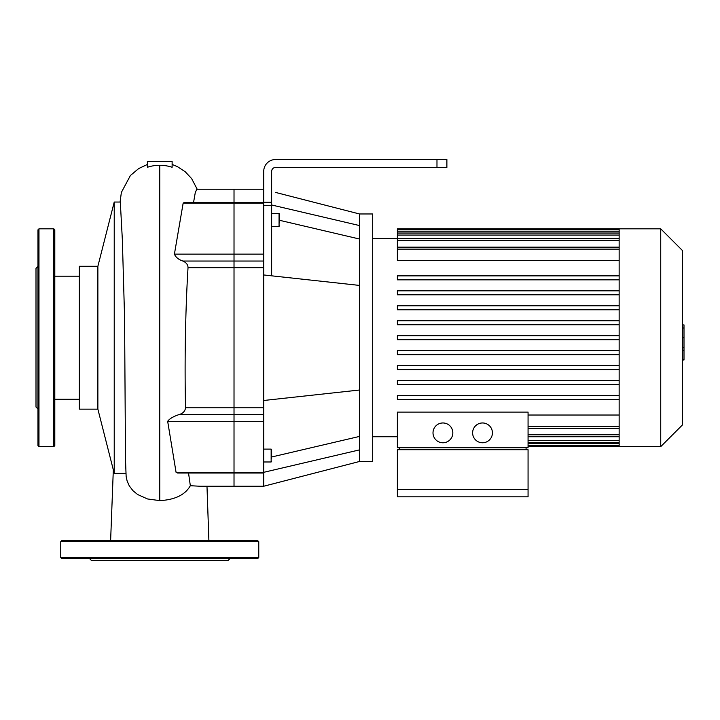 <?xml version="1.0" encoding="UTF-8"?>
<svg xmlns="http://www.w3.org/2000/svg" width="720" height="720" viewBox="0 0 720 720"><rect width="100%" height="100%" fill="white"/><g stroke="black" fill="none" stroke-linecap="round" stroke-linejoin="round"><path stroke-width="1.08" d="M234.018 473.031L234.018 486.234L234.018 472.284L234.018 473.031L263.718 473.031L263.718 472.284L234.018 472.284L234.018 421.317L234.018 472.284L176.067 472.284L177.633 473.031L234.018 473.031M179.541 414.414L234.018 414.414L234.018 421.317L234.018 407.79L234.018 414.414L263.718 414.414L263.718 407.79L234.018 407.79L234.018 267.66L234.018 407.79L185.571 407.79C185.049 411.138 183.042 413.343 179.541 414.414C173.475 416.394 169.515 418.689 167.67 421.317L176.067 472.284M182.862 261.036L234.018 261.036L234.018 267.66L234.018 254.133L234.018 261.036L263.718 261.036L263.718 254.133L234.018 254.133L234.018 203.166L234.018 254.133L174.411 254.133C175.734 257.283 178.551 259.578 182.862 261.036C186.246 262.503 187.965 264.717 188.028 267.66C185.382 310.41 184.482 364.896 185.571 407.79M174.411 254.133L183.15 203.166L184.356 202.419L234.018 202.419L234.018 203.166L234.018 189.216L234.018 202.419L263.718 202.419M188.028 267.66L263.718 267.66L263.718 261.036M193.563 202.419L195.282 192.555L196.803 189.216L263.718 189.216L263.718 171.396L263.718 254.133M263.718 267.66L263.718 407.79M167.67 421.317L263.718 421.317L263.718 414.414M263.718 421.317L263.718 472.284M271.638 226.341L279.063 226.341L279.558 225.846L279.063 226.341L279.063 213.471L279.558 213.966L279.558 222.876M263.718 205.443L271.638 205.443L271.638 275.823M271.638 458.514L271.638 449.604L271.143 449.109L271.143 461.979L271.638 461.484M271.638 205.443L271.638 171.396A3.96 3.96 0 0 1 275.598 167.436L446.877 167.436L446.877 159.507L436.977 159.507L436.977 167.436M263.718 171.396L263.718 189.216L263.718 171.396A11.88 11.88 0 0 1 275.598 159.507L308.268 159.507M271.638 204.984L359.487 225.558L359.487 213.966L275.598 192.438M275.598 167.436A3.96 3.96 0 0 0 271.638 171.396A3.96 3.96 0 0 1 275.598 167.436A3.96 3.96 0 0 0 271.638 171.396M315.693 159.507L397.377 159.507M359.487 225.558L359.487 390.024L263.718 400.491M359.487 285.417L263.718 274.959M359.487 239.022L279.558 220.302M359.487 390.024L359.487 461.484L263.718 486.234L263.718 473.031M359.487 449.883L263.718 472.32M359.487 436.428L271.638 457.002M275.598 159.507L436.977 159.507M359.487 213.966L372.69 213.966L372.69 461.484L359.487 461.484M95.49 558.513L138.357 558.513M258.768 557.523L60.75 557.523L61.74 558.513L257.778 558.513L258.768 557.523L258.768 541.674L257.778 540.684L61.74 540.684L60.75 541.674L258.768 541.674M224.028 558.513L241.848 558.513M89.46 558.513L91.44 560.493L228.069 560.493L230.049 558.513M37.98 313.029L37.98 294.219M37.98 381.231L37.98 362.421M38.97 446.634L38.97 228.816L53.82 228.816L53.82 446.634L38.97 446.634L37.98 445.644L37.98 420.048M37.98 410.643L37.98 409.005L36 407.025L36 268.416L37.98 266.436M37.98 445.644L37.98 229.806L38.97 228.816M53.82 446.634L54.81 445.644L54.81 229.806L53.82 228.816M682.515 324.909L684 324.909L684 350.541L682.515 350.541M684 347.463L682.515 347.463M684 350.541L684 359.442L682.515 359.442M684 359.442L684 359.973L682.515 359.973M442.917 422.964A9.9 9.9 0 0 1 451.494 437.823A9.9 9.9 0 0 1 434.34 437.823A9.9 9.9 0 0 1 442.917 422.964M482.517 422.964A9.9 9.9 0 0 1 491.094 437.823A9.9 9.9 0 0 1 473.949 437.823A9.9 9.9 0 0 1 482.517 422.964M526.086 449.703L526.086 447.723M528.066 489.402L528.066 449.703L397.377 449.703L397.377 489.402L528.066 489.402L528.066 496.827L397.377 496.827L397.377 489.402M528.066 447.723L528.066 412.101L397.377 412.101L397.377 447.723L528.066 447.723M399.357 449.703L399.357 447.723M619.146 415.026L528.066 415.026M660.735 228.816L660.735 446.634L682.515 424.854L682.515 250.596L660.735 228.816L397.377 228.816L397.377 260.424L619.146 260.424M619.146 228.816L619.146 446.634L528.066 446.634M619.146 290.835L397.377 290.835L397.377 294.795L619.146 294.795M619.146 305.802L397.377 305.802L397.377 309.762L619.146 309.762M619.146 320.769L397.377 320.769L397.377 324.738L619.146 324.738M619.146 335.745L397.377 335.745L397.377 339.705L619.146 339.705M619.146 350.712L397.377 350.712L397.377 354.672L619.146 354.672M619.146 365.679L397.377 365.679L397.377 369.639L619.146 369.639M619.146 380.655L397.377 380.655L397.377 384.615L619.146 384.615M619.146 395.622L397.377 395.622L397.377 399.582L619.146 399.582M619.146 279.828L397.377 279.828L397.377 275.868L619.146 275.868M114.228 202.041L97.875 266.292L97.875 409.158L114.228 473.4L114.228 202.041L120.312 202.041L122.346 239.625L124.569 317.322L125.505 459.81L126.135 476.433L127.125 481.014L129.294 485.901L133.002 490.734L137.601 494.496L147.492 498.951L159.759 500.625C174.987 499.806 185.184 494.829 190.332 485.712L199.809 486.234L263.718 486.234M147.393 167.283A39.672 39.222 -89.6 0 1 159.759 165.267A39.672 39.222 -90.4 0 1 172.125 167.283L172.125 161.487L147.393 161.487L147.393 167.283M188.541 473.031L190.332 485.712M97.875 409.158L79.317 409.158L79.317 266.292L97.875 266.292M183.15 203.166L263.718 203.166M271.638 202.275L263.718 202.275M684 337.752L682.515 337.752M684 327.987L682.515 327.987M619.146 434.763L528.066 434.763M619.146 440.37L528.066 440.37M619.146 443.601L528.066 443.601M619.146 426.312L528.066 426.312M619.146 231.849L397.377 231.849M619.146 235.071L397.377 235.071M619.146 240.687L397.377 240.687M619.146 249.138L397.377 249.138M159.759 500.625L159.759 165.267M159.759 175.482L159.759 180.873M159.759 186.3L159.759 202.977M159.759 224.55L159.759 270.99M159.759 292.05L159.759 333.171M279.063 213.471L271.638 213.471M271.638 449.604L271.143 449.109L263.718 449.109M271.143 461.979L263.718 461.979M60.75 557.523L60.75 541.674M528.066 436.743L619.146 436.743M528.066 442.35L619.146 442.35M528.066 445.581L619.146 445.581M619.146 238.707L372.69 238.716M397.377 436.734L372.69 436.734M660.735 446.634L619.146 446.634M528.066 428.292L619.146 428.292M619.146 247.158L397.377 247.158M619.146 233.091L397.377 233.091M619.146 229.869L397.377 229.869M206.982 486.234L208.899 540.684M113.319 469.845L110.619 540.684M125.829 473.4L114.228 473.4M147.393 164.457L138.672 168.561L130.41 175.509L121.365 192.429L120.087 202.041M197.19 189.216L191.619 178.587L185.229 171.765L177.426 166.635L172.125 164.457M79.317 276.192L54.81 276.192M79.317 399.258L54.81 399.258"/></g></svg>
